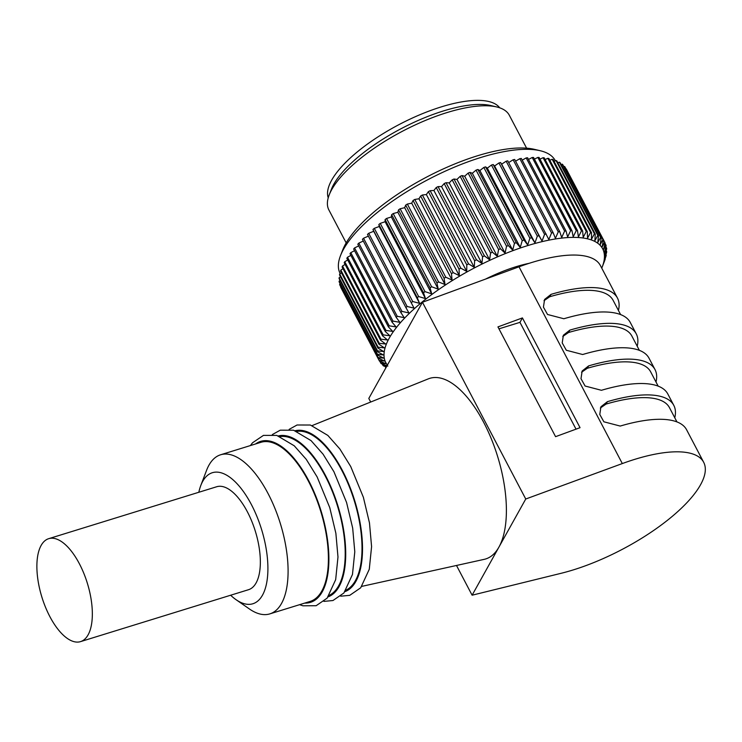 <?xml version="1.0" encoding="UTF-8"?>
<svg xmlns="http://www.w3.org/2000/svg" width="742" height="742" viewBox="0 0 742 742"><rect width="100%" height="100%" fill="white"/><g stroke="black" fill="none" stroke-linecap="round" stroke-linejoin="round"><path stroke-width="1.11" d="M618.438 310.462A112.663 39.252 152.3 0 0 617.455 298.043L600.38 265.525A112.663 39.252 -27.7 0 0 519.01 266.805L422.448 302.254L368.802 398.435L370.694 402.034M422.448 302.254L525.744 499.014L622.315 463.565A112.663 39.252 152.3 0 1 703.676 462.285L686.6 429.766A112.663 39.252 -27.7 0 0 620.21 426.066L603.877 421.799L599.777 414.453L600.937 406.774L607.401 401.672L606.056 404.084A107.766 37.545 -27.7 0 1 669.46 407.646L676.945 421.901M580.049 427.68L555.572 436.667L497.947 326.907L522.424 317.919L580.049 427.68M525.744 499.014L472.107 595.205L561.119 573.297A112.663 39.252 152.3 0 0 665.936 521.478A112.663 39.252 152.3 0 0 703.676 462.285M674.784 417.783A112.663 39.252 152.3 0 0 673.801 405.373A112.663 39.252 152.3 0 0 607.401 401.672M656.002 382.009A112.663 39.252 152.3 0 0 655.019 369.599A112.663 39.252 152.3 0 0 588.619 365.899L582.155 371L580.995 378.68L585.095 386.025L601.428 390.292A112.663 39.252 -27.7 0 1 667.819 393.983L673.801 405.373M637.22 346.236A112.663 39.252 152.3 0 0 636.237 333.826A112.663 39.252 152.3 0 0 569.837 330.125L563.373 335.226L562.213 342.906L566.313 350.252L582.646 354.518A112.663 39.252 -27.7 0 1 649.037 358.21L655.019 369.599M617.455 298.043A112.663 39.252 152.3 0 0 551.056 294.351L544.591 299.453L543.432 307.132L547.531 314.478L563.864 318.745A112.663 39.252 -27.7 0 1 630.255 322.436L636.237 333.826M472.107 595.205L456.497 565.469M361.836 586.365L484.183 559.357A94.54 41.7 -107.2 0 0 498.93 547.104A94.54 41.7 -107.2 0 0 483.617 422.235A94.54 41.7 -107.2 0 0 428.384 378.837L312.141 425.574M346.032 590.131A83.271 36.729 -107.2 0 0 341.932 470.604A83.271 36.729 -107.2 0 0 296.967 431.371M329.235 595.325A83.271 36.729 -107.2 0 0 325.135 475.798A83.271 36.729 -107.2 0 0 280.17 436.565M308.329 480.992A83.271 36.729 -107.2 0 0 260.943 442.306L220.624 454.772A83.271 36.729 72.8 0 1 268.01 493.449A83.271 36.729 -107.2 0 1 269.8 613.894L310.119 601.428A83.271 36.729 -107.2 0 0 308.329 480.992M198.828 492.271A68.579 30.246 72.8 0 1 200.776 485.556L206.554 470.372A83.271 36.729 72.8 0 1 220.624 454.772M200.776 485.556A68.579 30.246 72.8 0 1 251.39 504.56A68.579 30.246 72.8 0 1 266.962 581.199A68.579 30.246 72.8 0 1 236.039 599.675A68.579 30.246 72.8 0 1 230.641 595.232M80.526 641.626L248.524 589.704A53.878 23.772 -107.2 0 0 256.092 582.943A53.878 23.772 -107.2 0 0 251.723 521.153A53.878 23.772 -107.2 0 0 216.701 486.743L48.703 538.673A53.878 23.772 72.8 0 1 83.716 573.074A53.878 23.772 72.8 0 1 88.094 634.864A53.878 23.772 72.8 0 1 80.526 641.626A53.878 23.772 72.8 0 1 45.503 607.225A53.878 23.772 72.8 0 1 41.135 545.435A53.878 23.772 72.8 0 1 48.703 538.673M236.039 599.675L249.377 608.95A83.271 36.729 -107.2 0 0 269.8 613.894M606.056 404.084L600.343 408.026M588.619 365.899L587.274 368.301A107.766 37.545 -27.7 0 1 650.678 371.872L658.163 386.128M587.274 368.301L581.561 372.252M569.837 330.125L568.493 332.527A107.766 37.545 -27.7 0 1 631.896 336.098L639.381 350.354M568.493 332.527L562.779 336.478M551.056 294.351L549.711 296.754A107.766 37.545 -27.7 0 1 613.115 300.325L620.6 314.58M549.711 296.754L543.997 300.705M522.424 317.919L519.957 322.353L576.033 429.164M498.967 328.836L519.957 322.353M602.356 266.628L604.925 259.969A127.355 44.372 152.3 0 0 605.231 259.051L603.654 262.779L606.056 256.055A127.355 44.372 152.3 0 0 606.242 255.192L604.424 259.134L606.641 252.363A127.355 44.372 152.3 0 0 606.696 251.557L604.656 255.712L606.659 248.913A127.355 44.372 152.3 0 0 606.585 248.162L604.34 252.53L606.131 245.723A127.355 44.372 152.3 0 0 605.926 245.027L603.496 249.609L605.036 242.801A127.355 44.372 152.3 0 0 604.851 242.43A127.355 44.372 152.3 0 0 604.711 242.17L602.114 246.956L603.394 240.167A127.355 44.372 152.3 0 0 602.94 239.601L600.213 244.591L601.215 237.83A127.355 44.372 152.3 0 0 600.64 237.338L597.783 242.523L598.497 235.798A127.355 44.372 152.3 0 0 597.802 235.381L594.861 240.751L595.26 234.101L556.843 160.921A127.355 44.372 152.3 0 0 556.036 160.578L554.042 161.32M597.802 235.381L559.385 162.21L557.808 162.748M595.26 234.101A127.355 44.372 152.3 0 0 594.453 233.758L556.036 160.578M604.851 242.43L566.434 169.259A127.355 44.372 152.3 0 0 566.294 168.99L566.063 169.046M603.394 240.167L564.977 166.987A127.355 44.372 152.3 0 0 564.523 166.431L563.827 166.616M601.215 237.83L562.798 164.65A127.355 44.372 152.3 0 0 562.223 164.158L561.073 164.52M598.497 235.798L560.08 162.628A127.355 44.372 152.3 0 0 559.385 162.21M594.453 233.758L591.439 239.304L591.532 232.728L553.115 159.549A127.355 44.372 152.3 0 0 552.187 159.28L549.803 160.244M591.532 232.728A127.355 44.372 152.3 0 0 590.604 232.459L587.543 238.173L587.312 231.68L548.894 158.51A127.355 44.372 152.3 0 0 547.856 158.315L545.101 159.521M587.312 231.68A127.355 44.372 152.3 0 0 586.273 231.495L583.193 237.375L582.628 230.985L544.201 157.814A127.355 44.372 152.3 0 0 543.07 157.703L539.963 159.14M582.628 230.985A127.355 44.372 152.3 0 0 581.487 230.873L578.408 236.902L577.499 230.632L539.082 157.452A127.355 44.372 152.3 0 0 537.848 157.425L534.416 159.122M577.499 230.632A127.355 44.372 152.3 0 0 576.265 230.604L573.214 236.772L571.952 230.623L533.535 157.452A127.355 44.372 152.3 0 0 532.218 157.499L528.48 159.456M571.952 230.623A127.355 44.372 152.3 0 0 570.635 230.669L567.63 236.967L566.025 230.966L527.608 157.786A127.355 44.372 152.3 0 0 526.199 157.916L522.192 160.142M566.025 230.966A127.355 44.372 152.3 0 0 564.616 231.087L561.694 237.496L559.737 231.643L521.32 158.463A127.355 44.372 152.3 0 0 519.836 158.667L515.579 161.181M559.737 231.643A127.355 44.372 152.3 0 0 558.253 231.847L555.424 238.358L553.115 232.663L514.698 159.493A127.355 44.372 152.3 0 0 513.139 159.771L508.678 162.554M553.115 232.663A127.355 44.372 152.3 0 0 551.556 232.951L548.848 239.545L507.778 160.847A127.355 44.372 152.3 0 0 506.155 161.209L501.657 164.177L500.6 162.535A127.355 44.372 152.3 0 0 498.921 162.971L494.589 165.995L493.189 164.548A127.355 44.372 152.3 0 0 491.464 165.049L487.318 168.128L485.583 166.867A127.355 44.372 152.3 0 0 483.821 167.442L479.888 170.539L477.829 169.491A127.355 44.372 152.3 0 0 476.039 170.131L472.329 173.248L469.955 172.394A127.355 44.372 152.3 0 0 468.137 173.099L464.678 176.216L461.997 175.576A127.355 44.372 152.3 0 0 460.17 176.346L456.97 179.434L454.002 179.017A127.355 44.372 152.3 0 0 452.175 179.842L449.244 182.903L446.007 182.699A127.355 44.372 152.3 0 0 444.18 183.571L441.546 186.585L438.049 186.604A127.355 44.372 152.3 0 0 436.231 187.522L433.903 190.481L430.165 190.703A127.355 44.372 152.3 0 0 428.375 191.668L426.362 194.552L422.393 194.998A127.355 44.372 152.3 0 0 420.64 195.999L418.952 198.791L414.778 199.45A127.355 44.372 152.3 0 0 413.062 200.488L411.708 203.178L407.349 204.05A127.355 44.372 152.3 0 0 405.679 205.117L404.668 207.686L400.142 208.762A127.355 44.372 152.3 0 0 398.537 209.856L397.87 212.286L393.204 213.566A127.355 44.372 152.3 0 0 391.655 214.679L391.349 216.979L386.554 218.454A127.355 44.372 152.3 0 0 385.089 219.576L385.126 221.719L380.238 223.379A127.355 44.372 152.3 0 0 378.847 224.511L379.236 226.495L374.283 228.341A127.355 44.372 152.3 0 0 372.966 229.473L373.708 231.281L368.7 233.294A127.355 44.372 152.3 0 0 367.485 234.426L405.902 307.605A127.355 44.372 -27.7 0 1 407.126 306.474L368.7 233.294M368.384 236.132L363.543 238.228A127.355 44.372 152.3 0 0 362.421 239.351L400.847 312.521A127.355 44.372 -27.7 0 1 401.96 311.408L363.543 238.228M363.311 241.039L358.822 243.116A127.355 44.372 152.3 0 0 357.811 244.22L396.228 317.4A127.355 44.372 -27.7 0 1 397.239 316.287L358.822 243.116M358.683 245.899L354.565 247.93A127.355 44.372 152.3 0 0 353.656 249.015L392.073 322.195A127.355 44.372 -27.7 0 1 392.982 321.101L354.565 247.93M354.537 250.685L350.79 252.642A127.355 44.372 152.3 0 0 349.992 253.708L388.409 326.888A127.355 44.372 -27.7 0 1 389.207 325.821L350.79 252.642M350.873 255.387L347.506 257.251A127.355 44.372 152.3 0 0 346.829 258.281L385.256 331.451A127.355 44.372 -27.7 0 1 385.933 330.422L347.506 257.251M347.72 259.969L344.752 261.713A127.355 44.372 -27.7 0 0 344.195 262.705L382.612 335.885A127.355 44.372 -27.7 0 1 383.169 334.883L344.752 261.713M345.095 264.412L342.526 266.007A127.355 44.372 152.3 0 0 342.09 266.962L380.507 340.142A127.355 44.372 -27.7 0 1 380.943 339.187L342.526 266.007M342.999 268.697L340.838 270.125A127.355 44.372 152.3 0 0 340.532 271.034L378.949 344.214A127.355 44.372 -27.7 0 1 379.255 343.296L340.838 270.125M341.459 272.815L339.706 274.039A127.355 44.372 152.3 0 0 339.521 274.902L377.938 348.072A127.355 44.372 -27.7 0 1 378.123 347.21L339.706 274.039M340.476 276.729L339.122 277.731A127.355 44.372 152.3 0 0 339.066 278.538L377.483 351.717A127.355 44.372 -27.7 0 1 377.539 350.901L339.122 277.731M340.059 280.42L339.094 281.181A127.355 44.372 152.3 0 0 339.168 281.932L377.585 355.103A127.355 44.372 -27.7 0 1 377.52 354.351L339.094 281.181M340.207 283.898L339.632 284.372A127.355 44.372 152.3 0 0 339.836 285.067L378.253 358.238A127.355 44.372 -27.7 0 1 378.049 357.551L339.632 284.372M340.912 287.126L340.726 287.293A127.355 44.372 152.3 0 0 340.912 287.655L379.329 360.835A127.355 44.372 -27.7 0 1 379.143 360.473L340.726 287.293M546.195 234.027A127.355 44.372 152.3 0 0 544.582 234.379L542.012 241.048L539.017 235.715A127.355 44.372 152.3 0 0 537.338 236.141L534.945 242.875L494.589 165.995M491.464 165.049L529.881 238.228A127.355 44.372 -27.7 0 1 531.606 237.728L534.945 242.875M529.881 238.228L527.673 244.999L487.318 168.128M387.407 365.073A122.458 42.665 -27.7 0 1 418.646 304.934A122.458 42.665 -27.7 0 1 527.747 245.583A122.458 42.665 -27.7 0 1 602.254 266.888A122.458 42.665 -27.7 0 1 601.743 268.131M385.979 367.642A127.355 44.372 -27.7 0 1 385.682 367.466L385.154 366.465M386.406 366.882L383.54 365.927A127.355 44.372 -27.7 0 1 382.965 365.435L382.223 364.025M382.965 365.435L386.925 365.954M387.853 366.066L381.23 363.663A127.355 44.372 -27.7 0 1 380.785 363.107L379.802 361.233M380.785 363.107L385.942 363.701L379.468 361.094A127.355 44.372 -27.7 0 1 379.329 360.835M379.143 360.473L384.56 361.048L378.253 358.238M378.049 357.551L383.716 358.126L377.585 355.103M377.52 354.351L383.41 354.954L377.483 351.717M377.539 350.901L383.642 351.532L377.938 348.072M378.123 347.21L384.412 347.887L378.949 344.214M379.255 343.296L385.71 344.028L380.507 340.142M380.943 339.187L387.537 339.984L382.612 335.885M383.169 334.883L389.884 335.774L385.256 331.451M385.933 330.422L392.741 331.414L388.409 326.888M389.207 325.821L396.089 326.925L392.073 322.195M392.982 321.101L399.919 322.334L396.228 317.4M397.239 316.287L404.204 317.659L400.847 312.521M401.96 311.408L408.925 312.929L405.902 307.605M407.126 306.474L414.064 308.153L373.708 231.281M414.064 308.153L372.966 229.473M411.383 302.653A127.355 44.372 -27.7 0 1 412.7 301.512L374.283 228.341M412.7 301.512L419.592 303.367L379.236 226.495M419.592 303.367L417.264 297.69L378.847 224.511M417.264 297.69A127.355 44.372 -27.7 0 1 418.655 296.559L380.238 223.379M418.655 296.559L425.481 298.59L385.126 221.719M425.481 298.59L423.506 292.756L385.089 219.576M423.506 292.756A127.355 44.372 -27.7 0 1 424.981 291.625L386.554 218.454M424.981 291.625L431.705 293.851L391.349 216.979M431.705 293.851L430.082 287.859L391.655 214.679M430.082 287.859A127.355 44.372 -27.7 0 1 431.621 286.746L393.204 213.566M431.621 286.746L438.234 289.167L397.87 212.286M438.234 289.167L436.955 283.027L398.537 209.856M436.955 283.027A127.355 44.372 -27.7 0 1 438.568 281.932L400.142 208.762M438.568 281.932L445.033 284.557L404.668 207.686M445.033 284.557L444.096 278.287L405.679 205.117M444.096 278.287A127.355 44.372 -27.7 0 1 445.766 277.22L407.349 204.05M445.766 277.22L452.063 280.049L411.708 203.178M452.063 280.049L451.479 273.668L413.062 200.488M451.479 273.668A127.355 44.372 -27.7 0 1 453.195 272.629L414.778 199.45M453.195 272.629L459.307 275.662L418.952 198.791M459.307 275.662L459.057 269.179L420.64 195.999M459.057 269.179A127.355 44.372 -27.7 0 1 460.81 268.177L422.393 194.998M460.81 268.177L466.718 271.424L426.362 194.552M466.718 271.424L466.792 264.848L428.375 191.668M466.792 264.848A127.355 44.372 -27.7 0 1 468.582 263.883L430.165 190.703M468.582 263.883L474.268 267.352L433.903 190.481M474.268 267.352L474.648 260.702L436.231 187.522M474.648 260.702A127.355 44.372 -27.7 0 1 476.466 259.774L438.049 186.604M476.466 259.774L481.91 263.456L441.546 186.585M481.91 263.456L482.597 256.751L444.18 183.571M482.597 256.751A127.355 44.372 -27.7 0 1 484.424 255.869L446.007 182.699M484.424 255.869L489.609 259.774L449.244 182.903M489.609 259.774L490.592 253.013L452.175 179.842M490.592 253.013A127.355 44.372 -27.7 0 1 492.419 252.197L454.002 179.017M492.419 252.197L497.326 256.315L456.97 179.434M497.326 256.315L498.587 249.516L460.17 176.346M498.587 249.516A127.355 44.372 -27.7 0 1 500.414 248.755L461.997 175.576M500.414 248.755L505.033 253.087L464.678 176.216M505.033 253.087L506.554 246.279L468.137 173.099M506.554 246.279A127.355 44.372 -27.7 0 1 508.372 245.574L469.955 172.394M508.372 245.574L512.685 250.119L472.329 173.248M512.685 250.119L514.456 243.302L476.039 170.131M514.456 243.302A127.355 44.372 -27.7 0 1 516.246 242.662L477.829 169.491M516.246 242.662L520.244 247.42L479.888 170.539M520.244 247.42L522.238 240.621L483.821 167.442M522.238 240.621A127.355 44.372 -27.7 0 1 524 240.046L485.583 166.867M524 240.046L527.673 244.999M493.189 164.548L531.606 237.728M537.338 236.141L498.921 162.971M539.017 235.715L500.6 162.535M542.012 241.048L501.657 164.177M544.582 234.379L506.155 161.209M551.556 232.951L513.139 159.771M558.253 231.847L519.836 158.667M564.616 231.087L526.199 157.916M570.635 230.669L532.218 157.499M576.265 230.604L537.848 157.425M581.487 230.873L543.07 157.703M586.273 231.495L547.856 158.315M590.604 232.459L552.187 159.28M529.148 263.317A79.357 27.649 152.3 0 0 515.95 266.74A79.357 27.649 152.3 0 0 485.509 279.103M499.709 107.822A96.989 33.789 152.3 0 0 441.379 106.857A96.989 33.789 152.3 0 0 328.224 197.854M496.713 106.95A101.886 35.495 -27.7 0 0 446.99 112.58A101.886 35.495 152.3 0 0 329.216 194.886L331.405 189.275A96.989 33.789 -27.7 0 1 443.512 110.92A96.989 33.789 -27.7 0 1 490.842 105.559L496.713 106.95A101.886 35.495 -27.7 0 1 509.309 115.242L526.597 148.168M540.241 150.728L534.37 149.337A116.577 40.615 152.3 0 0 477.477 155.783A116.577 40.615 152.3 0 0 342.721 249.952L340.532 255.573A121.484 42.322 -27.7 0 1 480.955 157.443A121.484 42.322 -27.7 0 1 540.241 150.728A121.484 42.322 -27.7 0 1 555.248 160.606L555.368 160.828M340.207 273.677L340.142 273.548A121.484 42.322 -27.7 0 1 340.532 255.573M329.216 194.886A101.886 35.495 152.3 0 0 328.882 209.958L346.18 242.894M600.64 237.338L562.223 164.158M602.94 239.601L564.523 166.431M604.711 242.17L566.294 168.99M605.926 245.027L604.953 243.172M606.585 248.162L605.862 246.761M606.696 251.557L606.177 250.573M606.242 255.192L605.917 254.58M519.01 266.805L622.315 463.565M295.214 430.722A84.254 37.165 72.8 0 1 342.201 470.122A84.254 37.165 72.8 0 1 344.956 591.652M278.417 435.916A84.254 37.165 72.8 0 1 325.404 475.316A84.254 37.165 72.8 0 1 328.159 596.846M255.545 443.976A84.254 37.165 72.8 0 1 308.598 480.51A84.254 37.165 72.8 0 1 328.836 562.724A84.254 37.165 72.8 0 1 304.721 603.098M340.717 596.197L349.751 595.334L360.714 587.775L369.275 569.281L371.584 546.622L369.479 522.924L363.376 497.288L350.734 466.551L339.855 448.966L327.843 435.415L310.369 425.027L297.06 424.99L289.157 429.368M323.911 601.391L332.954 600.528L343.917 592.969L352.469 574.466L354.787 551.816L352.682 528.118L346.57 502.473L333.937 471.745L323.058 454.16L311.046 440.609L293.563 430.212L280.263 430.184L272.351 434.562M299.582 604.684L302.949 605.806L316.148 605.713L327.12 598.154L335.672 579.66L337.981 557.01L335.876 533.312L329.773 507.667L317.14 476.939L306.26 459.344L294.24 445.794L276.766 435.406L263.466 435.378L252.521 442.788L250.397 445.571M602.254 266.888L602.782 265.534"/></g></svg>
